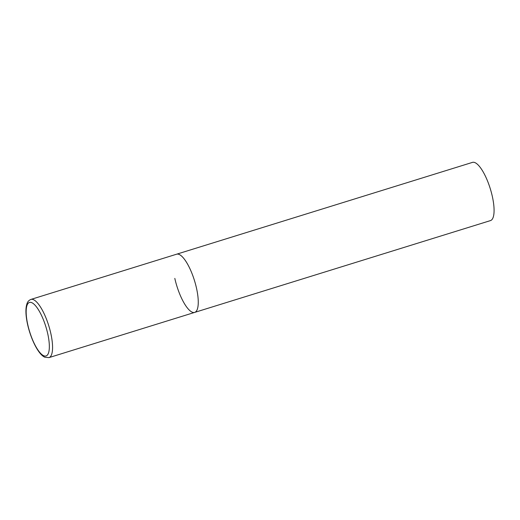 <?xml version="1.0" encoding="UTF-8"?>
<svg xmlns="http://www.w3.org/2000/svg" width="520" height="520" viewBox="0 0 520 520"><rect width="100%" height="100%" fill="white"/><g stroke="black" fill="none" stroke-linecap="round" stroke-linejoin="round"><path stroke-width="0.78" d="M194.694 312.397L490.503 220.584A30.465 9.223 72.8 0 0 492.323 196.385A30.465 9.223 72.8 0 0 472.446 162.39L30.94 299.416A30.465 9.223 -107.2 0 1 33.534 299.702A30.465 9.223 -107.2 0 1 49.881 329.608A30.465 9.223 -107.2 0 1 49.004 357.611L194.694 312.397A30.465 9.223 -107.2 0 0 195.572 284.388A30.465 9.223 -107.2 0 0 179.218 254.488A30.465 9.223 -107.2 0 0 176.631 254.202A30.465 9.223 72.8 0 1 196.508 288.197A30.465 9.223 72.8 0 1 194.694 312.397A30.465 9.223 72.8 0 1 174.817 278.395M43.68 355.713A28.028 8.482 -107.2 0 0 47.73 333.71A28.028 8.482 -107.2 0 0 31.831 302.699A28.028 8.482 -107.2 0 0 27.774 324.695A28.028 8.482 -107.2 0 0 43.68 355.713M49.004 357.611L44.895 357.24C37.661 354.302 29.139 335.413 26.663 319.572C25.552 312.572 25.695 307.177 27.098 303.387C27.703 301.561 28.984 300.235 30.94 299.416"/></g></svg>

